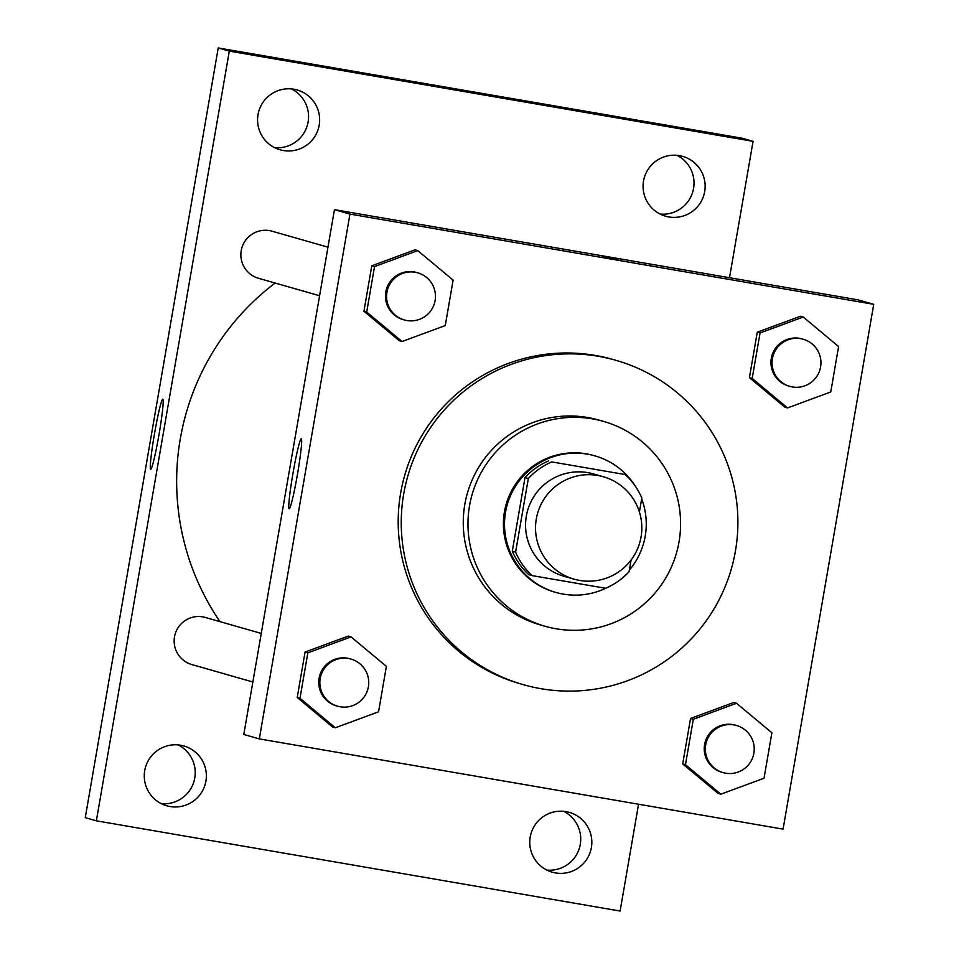 <?xml version="1.0" encoding="UTF-8"?>
<svg xmlns="http://www.w3.org/2000/svg" width="959" height="959" viewBox="0 0 959 959"><rect width="100%" height="100%" fill="white"/><g stroke="black" fill="none" stroke-linecap="round" stroke-linejoin="round"><path stroke-width="1.44" d="M597.745 475.46A53.26 53.141 -74.1 0 1 639.785 542.542A53.26 53.141 -74.1 0 1 574.045 579.152A53.26 53.141 -74.1 0 1 536.872 516.11A53.26 53.141 -74.1 0 1 597.745 475.46M574.045 579.152L564.072 576.299A53.26 53.141 -74.1 0 1 526.899 513.269A53.26 53.141 -74.1 0 1 593.345 473.89L603.319 476.731M532.149 575.616L528.817 574.669A68.736 68.592 -74.1 0 1 512.286 551.185L525.005 477.546L528.325 478.505L515.606 552.132A68.736 68.592 -74.1 0 0 532.149 575.616L605.632 588.275A68.736 68.592 -74.1 0 0 629.092 571.684L631.118 559.96M639.401 511.974L641.811 498.045A68.736 68.592 -74.1 0 0 625.28 474.573L551.785 461.914A68.736 68.592 -74.1 0 0 528.325 478.505M625.28 474.573L551.785 461.914M525.005 477.546A68.736 68.592 -74.1 0 1 548.464 460.955M629.368 570.09A71.014 70.858 105.9 0 0 641.667 498.908M635.517 486.489A71.014 70.858 105.9 0 0 507.251 504.674A71.014 70.858 105.9 0 0 606.544 587.879M555.872 592.422L554.77 592.111A71.014 70.858 -74.1 0 1 505.189 508.054A71.014 70.858 -74.1 0 1 593.789 455.549L594.904 455.861M512.286 551.185L515.606 552.132M679.032 541.871A106.521 106.293 105.9 0 0 603.547 421.409A106.521 106.293 105.9 0 0 472.08 494.616A106.521 106.293 105.9 0 0 545.012 626.239A106.521 106.293 105.9 0 0 679.032 541.871M603.547 421.409L598.836 420.066A106.521 106.293 105.9 0 0 467.369 493.274A106.521 106.293 105.9 0 0 540.301 624.896L545.012 626.239M735.433 551.053A168.652 168.293 105.9 0 0 615.906 360.32A168.652 168.293 105.9 0 0 407.755 476.239A168.652 168.293 105.9 0 0 523.23 684.642A168.652 168.293 105.9 0 0 735.433 551.053M523.23 684.642L520.186 683.767A168.652 168.293 -74.1 0 1 402.444 484.151A168.652 168.293 -74.1 0 1 612.861 359.445L615.906 360.32M736.524 703.283L733.755 702.491L690.552 718.447L682.7 763.903L718.063 793.393L720.832 794.184L764.035 778.229L771.887 732.772L736.524 703.283L693.321 719.238L685.469 764.695L720.832 794.184M351.042 636.872L348.273 636.081L305.058 652.048L297.218 697.493L332.569 726.982L335.338 727.773L378.541 711.818L386.393 666.373L351.042 636.872L307.839 652.839L299.987 698.284L335.338 727.773M259.314 738.898L783.083 829.127L873.733 304.327L349.963 214.097L259.314 738.898L243.802 734.462L334.451 209.661L349.963 214.097M803.246 317.033L800.477 316.242L757.274 332.198L749.423 377.642L784.774 407.131L787.543 407.923L830.758 391.967L838.598 346.523L803.246 317.033L760.043 332.989L752.192 378.433L787.543 407.923M417.764 250.623L414.983 249.831L371.78 265.787L363.929 311.243L399.292 340.733L402.061 341.524L445.264 325.569L453.116 280.112L417.764 250.623L374.549 266.578L366.698 312.035L402.061 341.524M334.451 209.661L858.221 299.891L873.733 304.327M301.27 438.814A35.507 2.29 99.8 0 1 297.458 474.321A35.507 2.29 99.8 0 1 289.198 508.797A35.507 2.29 99.8 0 1 292.963 473.422A35.507 2.29 99.8 0 1 301.258 438.814A35.507 2.29 99.8 0 1 301.27 438.814M602.012 256.401L618.291 259.326L602.012 256.401M219.983 621.636A248.537 248.021 -74.1 0 1 275.113 283.025M327.978 247.182L272.056 231.203A24.502 24.443 105.9 0 0 241.812 248.033A24.502 24.443 105.9 0 0 258.594 278.314L319.587 295.744M252.876 681.993L191.872 664.563A24.502 24.443 -74.1 0 1 174.766 635.565A24.502 24.443 -74.1 0 1 205.334 617.452L261.256 633.431M729.511 277.714L753.067 141.345L229.309 51.115L96.356 820.82L620.113 911.05L638.562 804.229M566.086 811.638A31.108 31.036 105.9 0 0 530.543 835.373A31.108 31.036 105.9 0 0 552.252 872.187A31.108 31.036 105.9 0 0 590.636 850.813A31.108 31.036 105.9 0 0 566.086 811.638M679.404 155.634A31.108 31.036 105.9 0 0 643.849 179.381A31.108 31.036 105.9 0 0 665.558 216.195A31.108 31.036 105.9 0 0 703.954 194.809A31.108 31.036 105.9 0 0 679.404 155.634M293.91 89.235A31.108 31.036 105.9 0 0 258.355 112.97A31.108 31.036 105.9 0 0 280.076 149.784A31.108 31.036 105.9 0 0 318.46 128.41A31.108 31.036 105.9 0 0 293.91 89.235M180.604 745.227A31.108 31.036 105.9 0 0 145.049 768.974A31.108 31.036 105.9 0 0 166.758 805.788A31.108 31.036 105.9 0 0 205.154 784.414A31.108 31.036 105.9 0 0 180.604 745.227M753.067 141.345L741.978 138.18L218.22 47.95L85.267 817.655L96.356 820.82M218.22 47.95L229.309 51.115M482.461 93.73L498.74 96.655L482.461 93.73M154.519 433.6A35.507 2.29 99.8 0 1 162.766 399.244A35.507 2.29 99.8 0 1 158.99 434.619A35.507 2.29 99.8 0 1 150.707 469.215A35.507 2.29 99.8 0 1 154.519 433.6M178.17 744.915A31.108 31.036 -74.1 0 1 161.376 803.678M291.476 88.911A31.108 31.036 -74.1 0 1 274.682 147.686M676.97 155.322A31.108 31.036 -74.1 0 1 660.164 214.085M563.652 811.314A31.108 31.036 -74.1 0 1 546.858 870.089M404.278 319.946L403.176 319.623A24.502 24.443 -74.1 0 1 386.069 290.625A24.502 24.443 -74.1 0 1 416.638 272.512L417.752 272.835A24.502 24.443 -74.1 0 1 434.523 303.104A24.502 24.443 -74.1 0 1 404.278 319.946A24.502 24.443 -74.1 0 1 387.184 290.949A24.502 24.443 -74.1 0 1 417.752 272.835M414.983 249.831L371.78 265.787L374.549 266.578M371.78 265.787L363.929 311.243L366.698 312.035M363.929 311.243L399.292 340.733M337.568 706.196L336.453 705.884A24.502 24.443 -74.1 0 1 319.359 676.886A24.502 24.443 -74.1 0 1 349.927 658.773L351.03 659.085A24.502 24.443 -74.1 0 1 367.8 689.365A24.502 24.443 -74.1 0 1 337.568 706.196A24.502 24.443 -74.1 0 1 320.462 677.198A24.502 24.443 -74.1 0 1 351.03 659.085M348.273 636.081L305.058 652.048L307.839 652.839M305.058 652.048L297.218 697.493L299.987 698.284M297.218 697.493L332.569 726.982M789.772 386.357L788.67 386.033A24.502 24.443 -74.1 0 1 771.563 357.036A24.502 24.443 -74.1 0 1 802.132 338.923L803.234 339.234A24.502 24.443 -74.1 0 1 820.005 369.515A24.502 24.443 -74.1 0 1 789.772 386.357A24.502 24.443 -74.1 0 1 772.666 357.359A24.502 24.443 -74.1 0 1 803.234 339.234M800.477 316.242L757.274 332.198L760.043 332.989M757.274 332.198L749.423 377.642L752.192 378.433M749.423 377.642L784.774 407.131M723.05 772.606L721.947 772.283A24.502 24.443 -74.1 0 1 704.841 743.285A24.502 24.443 -74.1 0 1 735.409 725.172L736.512 725.495A24.502 24.443 -74.1 0 1 753.294 755.764A24.502 24.443 -74.1 0 1 723.05 772.606A24.502 24.443 -74.1 0 1 705.956 743.609A24.502 24.443 -74.1 0 1 736.512 725.495M733.755 702.491L690.552 718.447L693.321 719.238M690.552 718.447L682.7 763.903L685.469 764.695M682.7 763.903L718.063 793.393"/></g></svg>
